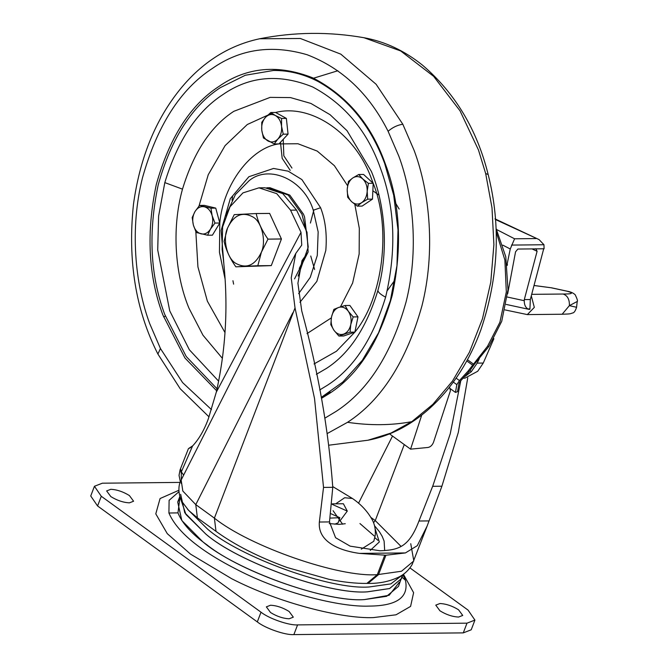 <?xml version="1.0" encoding="UTF-8"?>
<svg xmlns="http://www.w3.org/2000/svg" width="668" height="668" viewBox="0 0 668 668"><rect width="100%" height="100%" fill="white"/><g stroke="black" fill="none" stroke-linecap="round" stroke-linejoin="round"><path stroke-width="1" d="M507.304 297.035L524.255 300.7L524.305 299.598L530.325 299.531L543.744 248.621M524.305 299.598L537.097 251.285L532.029 248.905M507.655 293.82L515.554 251.811L517.867 249.047L544.086 248.78L543.961 244.747L539.084 239.603L495.489 219.547M535.836 248.696L537.097 251.285M505.025 309.91L527.328 314.595L534.325 307.38L531.344 296.016M531.828 294.346L563.149 294.029C572.752 294.054 573.996 293.102 566.865 291.164L551.033 287.749L534.291 285.553M524.255 300.7C524.238 304.641 525.432 307.389 527.845 308.925L529.757 309.418L529.933 308.908L530.325 299.531M527.845 308.925L529.933 308.908M496.666 229.558L514.577 238.793L510.252 248.989L507.07 264.411M507.212 265.463L507.413 264.369M493.886 338.684L483.256 363.05L477.194 363.116L479.323 358.691M563.149 294.029C567.533 295.582 569.612 299.456 569.37 305.652L576.567 307.28C575.34 311.096 573.971 313 572.451 313.008C570.105 313.751 571.432 313.968 562.155 314.236L569.37 305.652L577.21 301.485C577.912 301.301 577.261 299.08 575.24 294.822C573.403 293.027 570.748 291.824 567.266 291.206L566.865 291.164M577.219 301.427L576.576 307.28M477.194 363.116L471.257 371.742L464.619 376.744M463.275 378.18L464.928 378.163L477.729 371.249L483.256 363.05M372.861 190.764L378.965 195.123M266.732 187.808L268.469 187.741L288.284 195.123L301.969 214.203L306.662 232.957M304.399 259.384L294.546 278.873M268.469 187.741L269.981 187.725L289.795 195.106L303.481 214.186L304.575 217.008L308.224 247.11L298.12 276.101M233.616 284.159L232.94 280.719M217.042 388.784L186.23 356.503L164.67 314.277C150.275 275.684 148.121 232.547 158.216 184.861C171.2 138.535 191.891 106.145 220.29 87.675L245.298 75.259L273.496 70.474C288.718 70.332 303.573 73.998 318.068 81.479C348.521 98.605 370.715 125.926 384.659 163.451L393.686 195.148L398.003 229.817L396.959 265.655L390.371 300.633L378.564 332.764L362.34 360.294L342.859 382.004L321.283 397.385M330.134 392.099L321.3 397.46M223.83 263.568L221.15 230.452L230.293 198.672L248.872 176.736L273.546 168.453L288.242 171.192L301.894 179.583L320.598 207.723C325.391 220.123 327.128 234.351 325.809 250.4L316.849 281.387L299.932 302.287M261.756 130.168C261.338 125.008 262.566 120.758 265.438 117.418L270.807 112.525L275.341 115.497C278.806 117.61 280.877 121.217 281.562 126.319C281.988 131.471 280.76 135.721 277.88 139.061C274.84 142.109 271.542 142.752 267.977 140.981C264.52 138.877 262.449 135.27 261.756 130.168L261.756 122.302L265.438 117.418C268.486 114.37 271.784 113.735 275.341 115.497L281.562 118.453L281.562 126.319L283.249 134.168L277.88 139.061L274.197 143.946L263.442 138.009L261.756 130.168M212.123 215.614C213.309 220.549 212.758 225.058 210.453 229.149C207.948 233.007 204.817 234.577 201.076 233.858C197.377 232.781 194.805 229.842 193.361 225.041C192.167 220.106 192.726 215.597 195.023 211.506C197.536 207.648 200.659 206.078 204.408 206.796C208.107 207.873 210.679 210.812 212.123 215.614L214.979 223.062L210.453 229.149L207.614 235.219L196.217 232.481L193.361 225.041L192.184 217.576L195.023 211.506L199.548 205.41L210.946 208.157L212.123 215.614M207.614 235.219L212.416 235.178L219.789 223.012L214.979 223.062M225.141 279.291L219.455 252.304L219.789 223.012L215.747 208.107L210.946 208.157M215.747 208.107L204.35 205.368L199.548 205.41M219.789 223.012C223.112 184.56 250.901 147.428 278.999 143.896L288.058 134.118L286.363 118.403L275.617 112.474L270.807 112.525M198.454 207.865L208.249 174.699L225.108 145.616L247.302 124.507L271.859 113.309M225.007 332.58L207.364 301.168L197.928 266.908L195.833 231.671M275.617 112.474C310.904 103.356 355.042 133.249 371.299 178.323L373.195 183.308C391.506 228.364 382.914 298.22 354.875 332.13L336.463 351.234L314.052 363.943M354.8 204.333L359.309 228.306L359.159 253.974L352.62 283.04L340.48 306.854M274.197 143.946L297.978 143.754L317.225 151.085L334.401 165.697L347.569 185.671M331.345 317.876L306.996 333.616M333.992 330.334C331.445 326.485 330.61 322.043 331.495 317.008L333.891 309.376L338.651 307.455C342.333 306.378 345.548 307.639 348.287 311.23C350.834 315.087 351.669 319.529 350.784 324.564C349.64 329.491 347.26 332.681 343.636 334.117C339.945 335.194 336.73 333.933 333.992 330.334L330.785 324.631L331.495 317.008C332.639 312.081 335.027 308.892 338.651 307.455L345.089 305.518L348.287 311.23L353.18 316.924L350.784 324.564L350.074 332.18L338.876 336.029L333.992 330.334M352.746 177.98C356.186 175.876 359.518 176.193 362.732 178.932L368.394 183.349L367.191 191.273C366.815 196.434 364.97 200.233 361.655 202.671C358.215 204.784 354.883 204.466 351.66 201.728C348.587 198.68 347.109 194.563 347.21 189.378C347.577 184.226 349.422 180.427 352.746 177.98L358.758 174.49L362.732 178.932C365.805 181.98 367.291 186.096 367.191 191.273L367.667 199.181L361.655 202.671L357.322 206.145L351.66 201.728L347.686 197.285L347.21 189.378L348.412 181.462L352.746 177.98M357.322 206.145L362.123 206.095L372.477 199.131L373.195 183.308L363.567 174.44L358.758 174.49M373.195 183.308L368.394 183.349M350.074 332.18L354.875 332.13L343.686 335.979L338.876 336.029M288.058 134.118L283.249 134.168M286.363 118.403L281.562 118.453M372.477 199.131L367.667 199.181M354.875 332.13L357.981 316.874L349.89 305.476L345.089 305.518M357.981 316.874L353.18 316.924M449.522 387.123L450.432 390.671L433.524 442.241C432.33 445.205 430.509 446.942 428.054 447.46L410.578 449.155L421.759 415.028M389.444 433.816L410.578 449.155M459.45 380.56L468.009 371.149L469.546 371.132L460.603 380.919L458.974 383.499L457.53 391.682L455.459 392.417L456.829 384.643L459.45 380.56L456.135 378.163M496.149 231.662L504.874 259.969L506.319 291.974L499.898 322.277L487.54 346.266L468.009 371.149M496.015 228.272L505.785 256.779L507.989 289.753L501.735 321.3L489.043 346.249L474.697 363.876L469.546 371.132M449.84 388.342L455.459 392.417M283.232 139.328L283.825 155.819L291.958 168.06M290.196 170.348L282.188 158.366L280.468 142.317M178.865 490.279L160.069 498.545L155.786 513.859L167.284 533.665L190.564 554.139L231.679 578.713C278.614 602.937 341.941 618.977 373.412 617.591L396.024 614.802L410.586 606.402L413.609 592.691L403.43 574.238M129.433 502.837C123.313 502.553 117.109 500.466 110.821 496.591L106.638 490.93L110.796 489.31C116.908 489.602 123.121 491.681 129.408 495.564L133.592 501.225L129.433 502.837M289.152 618.768C283.032 618.485 276.828 616.405 270.54 612.523L266.357 606.861L270.515 605.25C276.635 605.534 282.84 607.613 289.127 611.496L293.31 617.157L289.152 618.768M458.565 617.048C452.445 616.764 446.241 614.685 439.953 610.803L435.77 605.141L439.928 603.53C446.049 603.814 452.253 605.893 458.54 609.775L462.724 615.437L458.565 617.048M409.935 567.9L468.068 610.101L474.923 620.096L466.99 623.169L297.577 624.889C289.06 625.557 268.945 618.585 261.013 612.197L101.285 496.266L94.438 486.271L102.363 483.198L180.135 482.405M474.923 620.096L471.216 629.799L463.283 632.88L293.87 634.6C285.353 635.268 265.238 628.287 257.305 621.908L97.578 505.977L90.731 495.982L94.438 486.271M342.634 524.213L333.065 510.686M330.293 518.084L339.853 517.708L331.052 513.775M332.213 504.373L347.285 511.103L343.385 503.747L332.255 503.856M347.285 511.103L339.862 521.032M334.726 524.196L338.125 522.835L339.853 517.708M178.949 491.698L169.104 500.349L168.921 513.007L177.955 512.882L179.834 498.42L177.713 502.044L181.813 520.514L202.663 541.639C234.443 569.612 325.909 602.728 364.419 599.588L386.63 596.299L398.504 586.354L402.136 576.075M180.669 494.303L184.769 512.765L205.619 533.899C237.399 561.871 328.865 594.988 367.375 591.848L389.586 588.558L401.46 578.613M361.296 549.154L373.804 541.255L375.257 535.21C375.666 529.565 374.706 524.489 372.352 519.988C367.634 511.454 360.987 504.282 352.403 498.462L344.638 497.752L335.712 503.822M179.993 496.883L185.946 514.452L205.627 533.874C237.416 561.846 328.873 594.963 367.383 591.823L389.603 588.533L401.468 578.588L403.021 574.53M359.943 523.545L374.155 535.895M187.591 509.3L207.481 529.014C239.269 556.987 330.727 590.111 369.237 586.972L390.872 583.882L402.971 574.563M399.163 209.067L395.498 202.963M180.619 469.003L181.337 471.892L181.228 483.398M180.16 469.621L188.434 448.637L192.768 445.79C199.081 438.943 204.258 429.992 208.291 418.945L216.29 392.191L301.001 232.305L290.547 210.169L276.744 193.662L258.967 187.833L242.935 192.893L230.009 206.796L222.611 226.936L222.135 249.531C228.715 297.819 226.761 345.373 216.29 392.191M188.743 448.478L190.564 447.66M460.778 380.735L450.24 433.791L432.906 485.669L418.961 521.015C408.891 547.702 398.086 550.04 379.992 550.774L350.141 546.148L335.57 537.698L329.491 521.925L332.773 487.314C328.606 430.142 318.26 371.325 301.727 310.862L297.911 283.24L301.994 260.62L308.132 252.003L307.021 232.247L296.575 210.111L282.764 193.603L264.987 187.775L258.967 187.833M367.425 583.398L366.832 583.423C355.785 583.548 343.11 582.162 328.815 579.273L287.19 567.533C258.508 557.045 234.777 544.979 215.998 531.361L214.395 518.126L295.022 307.906L314.536 398.546L323.529 487.415L319.354 522.025C317.409 543.894 344.187 551.392 359.493 553.388L385.92 555.233L405.426 552.929L417.266 545.689L427.136 526.042L441.907 486.212L458.298 432.463L467.75 377.804M374.865 537.673L377.837 540.278M215.998 531.361L197.386 517.85L195.782 504.624L214.395 518.126C249.757 546.558 339.361 577.653 377.311 574.664L401.518 571.24L413.818 560.936L410.745 543.694M197.386 517.85L188.652 510.419L182.147 501.868C177.379 493.235 178.615 483.924 181.162 480.016L182.823 491.047L195.782 504.624L292.768 312.874M192.576 445.982L181.337 471.892L183.633 475.132M301.001 232.305L301.744 245.098L295.774 253.448L291.231 277.821L295.022 307.906M235.629 263.259C246.442 269.187 255.026 265.513 261.363 252.254C266.382 241.357 261.914 222.135 253.239 217.142C242.426 211.213 233.85 214.887 227.504 228.147C222.486 239.044 226.961 258.265 235.629 263.259M269.68 213.434L256.186 213.543L269.647 213.409L281.437 238.994L267.977 239.136L261.38 252.262L257.823 265.722L235.879 266.824L271.258 265.613L257.79 265.747L271.283 265.588L281.437 238.994M235.879 266.824L235.846 266.799C229.85 258.341 225.926 249.832 224.089 241.282L227.504 228.139L234.243 214.645L256.186 213.543M267.977 239.136L281.437 238.944M256.22 213.568C258.04 222.068 261.956 230.577 267.977 239.086M511.521 245.081L543.961 244.747M514.577 238.793L535.961 238.576M534.308 285.512L551.033 287.749M470.063 370.489L471.257 371.742M510.252 248.989L502.82 245.139M314.611 269.496L310.745 256.019M310.411 223.037L313.876 209.844M394.963 280.001L387.265 290.655M231.988 200.158L232.589 196.726M211.472 409.618L182.606 382.605L160.445 348.512L149.741 323.704C134.827 283.766 129.784 228.089 142.459 177.905C157.089 125.718 180.402 89.22 212.399 68.42C240.213 48.973 271.792 44.414 307.121 54.734C342.166 68.194 369.162 93.712 388.1 131.279C392.534 127.421 397.435 125.075 402.812 124.223L376.101 84.26L340.814 54.15L300.4 38.493L259.601 38.769C294.196 31.964 328.965 31.605 363.91 37.709L400.683 50.952L433.649 76.352L460.001 110.779L478.472 149.974L485.678 173.555L488.158 174.49C501.084 225.492 498.637 277.345 480.801 330.042C458.749 390.605 414.978 431.478 368.001 440.22L329.407 445.13M485.678 173.555L491.999 207.806L493.894 244.597L490.763 282.23L482.471 318.761L469.42 352.236L452.486 381.094L432.856 404.349L411.78 421.667L390.989 433.056L368.001 440.22M402.812 124.223L414.21 150.626C430.083 193.136 435.452 252.387 421.959 305.802C406.386 361.338 381.578 400.182 347.527 422.318L327.721 433.281M411.78 421.667C391.648 425.449 370.231 425.666 347.527 422.318M388.1 131.279L398.804 156.087C413.717 196.033 418.761 251.702 406.086 301.886C391.456 354.082 368.143 390.571 336.146 411.371L325.191 417.959M160.445 348.512L157.898 354.04L180.193 388.734L209.026 416.882M216.616 390.73L184.936 357.981L162.833 314.895C148.321 275.984 146.15 232.497 156.32 184.426C169.413 137.725 190.271 105.068 218.904 86.456C246.859 66.984 278.239 64.153 313.05 77.964C346.959 95.666 370.94 124.006 385.002 162.984L385.712 164.904C400.224 203.807 402.395 247.294 392.225 295.373C379.132 342.066 358.273 374.731 329.641 393.343L321.475 398.337M165.372 316.181L163.543 316.816M385.052 163.593L385.002 162.984M225.625 215.964L235.428 194.547L249.122 180.677C269.246 163.927 304.316 179.942 313.267 210.236L318.16 231.896L317.283 255.46L310.253 277.362L298.638 293.653M218.62 381.144L189.345 349.756L169.739 310.87L157.715 249.991L158.608 216.09L164.812 182.606C177.554 140.789 196.885 111.472 222.803 94.656C249.548 76.043 279.525 73.488 312.741 86.999C345.022 104.3 367.676 131.596 380.685 168.904C395.005 207.389 396.65 250.141 385.62 297.168C372.878 338.985 353.539 368.302 327.621 385.119L319.755 389.928M222.386 358.34L202.972 335.211L188.969 308.19C175.742 276.519 171.033 230.168 182.489 189.153L164.812 182.606M182.489 189.153C193.77 152.145 210.879 126.21 233.817 111.322L270.164 97.378L290.496 97.595L310.879 103.423L330.084 114.704L347.018 130.677L371.408 171.484C384.634 203.155 389.344 249.506 377.879 290.522C378.247 292.434 380.827 294.646 385.62 297.168M377.879 290.522C366.607 327.529 349.498 353.464 326.56 368.352L316.381 374.297M313.267 210.236L320.598 207.723M487.54 346.266L489.043 346.249M453.33 382.104L456.829 384.643M466.798 360.92L472.368 364.962M467.45 359.726L473.195 363.893M177.955 512.882C182.18 523.411 191.916 534.133 207.163 545.021C241.307 572.468 327.788 602.478 364.419 599.588L389.168 595.263L399.339 582.237M168.921 513.007C176.995 531.878 200.108 550.95 238.251 570.205C281.579 592.574 340.054 607.379 369.112 606.101C396.926 605.901 409.041 597.292 405.443 580.258L402.938 574.747M405.443 580.258L402.002 577.177M466.99 623.169L463.283 632.88M297.577 624.889L293.87 634.6M101.285 496.266L97.578 505.977M261.013 612.197L257.305 621.908M370.256 550.399L379.315 541.965L375.115 528.705M180.093 469.771L179.041 475.349L180.343 481.845M180.569 469.12L181.061 472.577M371.032 517.525L375.257 520.589L404.274 444.587M392.517 436.045L358.516 503.255M432.664 486.304L441.907 486.212M373.529 522.685L375.257 520.589L401.084 546.432M366.832 583.423L377.311 574.664L384.726 555.242M427.136 526.042L412.098 564.61C408.883 569.988 404.674 574.029 399.481 576.735C390.079 581.377 379.591 583.607 368.026 583.414L378.505 574.655L385.92 555.233M299.264 268.402L306.161 254.767M359.493 553.388L405.426 552.929M418.961 521.015L429.09 520.915M319.354 522.025L329.491 521.925M323.529 487.415L332.773 487.314M290.547 210.169L296.575 210.111M494.98 218.862L539.084 239.603M562.147 314.236L527.328 314.595M506.169 304.424L528.881 309.334M551.426 287.783L567.266 291.206M337.874 70.741L312.24 78.607M363.91 37.709C384.96 41.508 404.558 50.718 422.702 65.33C455.2 93.253 477.01 129.642 488.158 174.49M259.601 38.769C223.162 46.535 196.25 68.178 177.304 92.86C154.191 122.82 139.579 159.986 133.466 204.341C127.555 260.462 135.696 310.361 157.898 354.04M177.713 502.044L179.859 496.441M352.403 498.462L332.756 486.588M345.256 523.72L339.043 524.372L329.224 523.578M384.676 550.591L384.108 541.08L382.205 536.354L379.432 531.736L374.489 525.683M298.863 270.331L308.132 252.003M181.162 480.016L295.774 253.448"/></g></svg>
